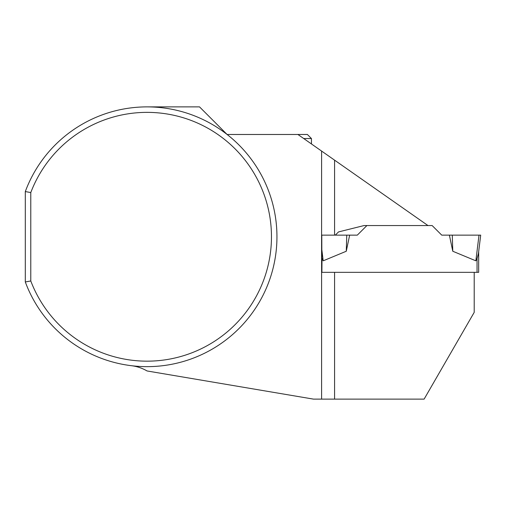<?xml version="1.0" encoding="UTF-8"?>
<svg xmlns="http://www.w3.org/2000/svg" width="506" height="506" viewBox="0 0 506 506"><rect width="100%" height="100%" fill="white"/><g stroke="black" fill="none" stroke-linecap="round" stroke-linejoin="round"><path stroke-width="0.76" d="M131.452 365.705A40.588 40.588 0 0 1 147.063 370.961L313.473 399.12L424.117 399.12L474.204 312.36L474.204 272.336L478.67 272.336L478.67 251.672M321.822 258.079L323.195 260.824L346.268 251.248L346.762 235.138L321.784 235.138L334.58 235.138L334.58 160.155L427.975 225.549L432.143 225.549L441.738 235.138L449.391 235.138L452.775 251.248L475.855 260.824L477.044 258.636L475.855 260.824L479.005 235.138L449.391 235.138L480.7 235.138L478.448 253.462L477.044 258.636L477.044 272.336M321.999 272.336L334.58 272.336L321.898 272.336L321.999 258.636L323.195 260.824L321.803 249.471M366.901 225.549L357.312 235.138L349.659 235.138L346.268 251.248M480.7 235.138L478.448 253.462M349.659 235.138L346.762 235.138M452.775 251.248L452.288 235.138M334.58 160.155L297.92 134.482L307.389 134.482L311.449 138.543L311.449 143.957M321.898 272.336L321.784 235.138M474.204 272.336L334.58 272.336L334.58 399.12M335.307 235.138L338.52 231.925L364.086 225.549L427.975 225.549M25.3 191.565A129.884 129.884 0 0 1 224.847 132.749A129.884 129.884 0 0 1 224.847 340.785A129.884 129.884 0 0 1 25.3 281.962L25.3 191.565L30.784 192.565L30.784 280.969A124.4 124.4 0 0 0 221.824 336.193A124.4 124.4 0 0 0 221.824 137.335A124.4 124.4 0 0 0 30.784 192.565M147.063 106.88L199.516 106.88L227.112 134.482L297.92 134.482M25.3 281.962L30.784 280.969M321.595 151.06L321.595 399.12M303.714 138.543L311.449 138.543"/></g></svg>
